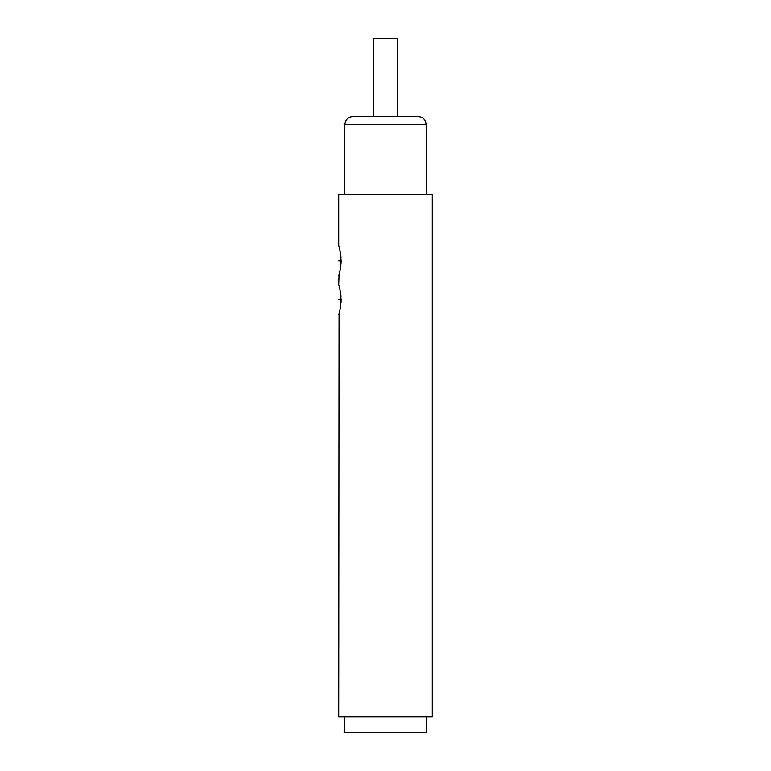 <?xml version="1.0" encoding="UTF-8"?>
<svg xmlns="http://www.w3.org/2000/svg" width="771" height="771" viewBox="0 0 771 771"><rect width="100%" height="100%" fill="white"/><g stroke="black" fill="none" stroke-linecap="round" stroke-linejoin="round"><path stroke-width="1.16" d="M426.43 716.857L426.43 732.45L344.57 732.45L344.57 716.857M341.013 263.971L341.129 260.733C340.31 251.789 339.51 246.855 338.72 245.939L338.72 194.485L432.28 194.485L432.28 716.857L338.72 716.857L339.067 313.421M341.013 257.553L340.666 254.343M340.175 251.51L339.616 249.091M339.115 313.248L339.616 311.436M340.175 308.969L340.666 306.183M341.013 302.955L341.129 299.717C340.31 308.708 339.51 313.643 338.72 314.549M341.013 296.536L340.666 293.327M340.175 290.494L339.616 288.075M338.72 299.736L341.129 299.736C340.31 290.773 339.51 285.839 338.72 284.923L339.067 274.437M339.115 274.264L339.616 272.452M340.175 269.985L340.666 267.2M338.72 260.752L341.129 260.752C340.31 269.725 339.51 274.659 338.72 275.565M344.57 194.485L344.57 124.314L426.43 124.314L426.43 194.485M344.955 124.314C345.418 119.582 348.02 116.98 352.752 116.517L418.248 116.517C422.98 116.98 425.582 119.582 426.045 124.314M373.81 116.517L373.81 38.55L397.19 38.55L397.19 116.517"/></g></svg>
